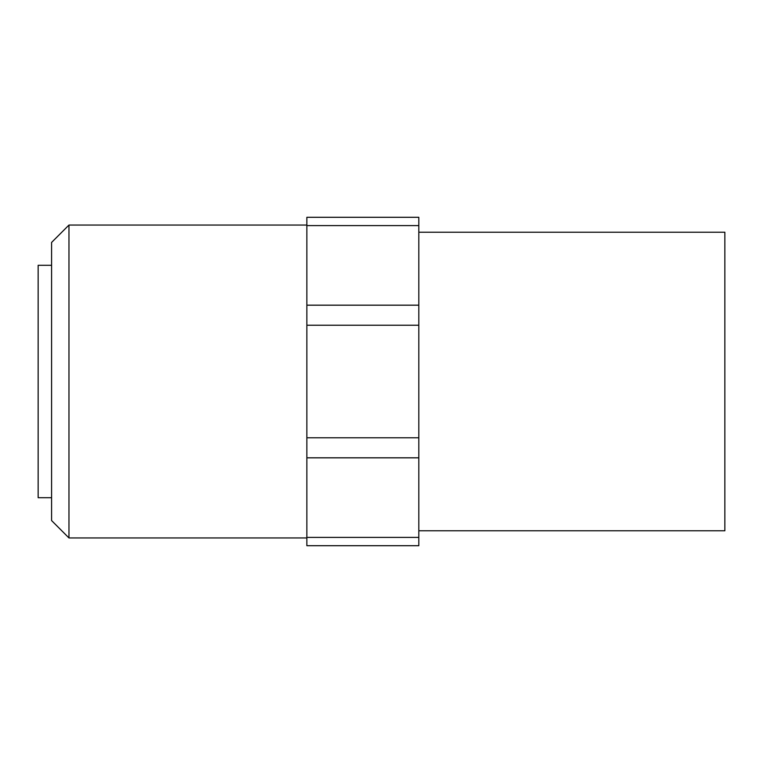 <?xml version="1.0" encoding="UTF-8"?>
<svg xmlns="http://www.w3.org/2000/svg" width="763" height="763" viewBox="0 0 763 763"><rect width="100%" height="100%" fill="white"/><g stroke="black" fill="none" stroke-linecap="round" stroke-linejoin="round"><path stroke-width="1.14" d="M51.588 497.695L38.15 497.695L38.15 265.305L51.588 265.305M68.966 225.056L51.588 242.434L51.588 520.566L68.966 537.944L68.966 225.056L306.86 225.056M418.82 530.781L724.85 530.781L724.85 232.219L418.82 232.219M418.82 217.293L306.86 217.293L418.82 217.293L418.82 545.707L306.86 545.707L306.86 217.293M418.82 545.707L306.86 545.707M418.82 225.6L306.86 225.6M418.82 305.171L306.86 305.171M418.82 325.229L306.86 325.229M418.82 437.771L306.86 437.771M418.82 457.829L306.86 457.829M418.82 537.4L306.86 537.4M68.966 537.944L306.86 537.944"/></g></svg>
